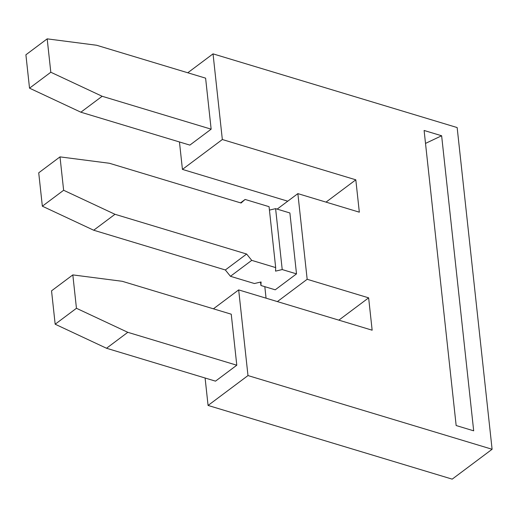 <?xml version="1.0" encoding="UTF-8"?>
<svg xmlns="http://www.w3.org/2000/svg" width="518" height="518" viewBox="0 0 518 518"><rect width="100%" height="100%" fill="white"/><g stroke="black" fill="none" stroke-linecap="round" stroke-linejoin="round"><path stroke-width="0.78" d="M326.023 202.124L355.814 179.817L222.339 139.523L182.433 169.399L287.749 201.191M80.873 112.205L189.86 145.105L211.15 129.17L205.607 78.153L96.62 45.254L47.183 38.856L50.809 72.235L102.156 96.27L80.873 112.205L29.526 88.17L25.9 54.791L47.183 38.856M179.455 141.964L182.433 169.399M187.775 72.773L213.034 53.859L222.339 139.523M213.416 308.819L238.675 289.905L372.151 330.199L368.635 297.844L338.843 320.143M473.685 430.821L456.157 425.531L424.106 130.471L441.634 135.761L473.685 430.821M238.675 289.905L247.986 375.569L208.074 405.445L452.195 479.144L492.1 449.268L247.986 375.569M213.034 53.859L457.154 127.557L492.1 449.268M355.814 179.817L359.33 212.179L297.863 193.622L307.168 279.286L277.376 301.586M368.635 297.844L307.168 279.286M277.156 209.123L297.863 193.622M106.52 348.251L215.507 381.151L236.791 365.216L231.248 314.199L122.261 281.3L72.824 274.903L51.541 290.838L55.167 324.216L106.52 348.251L127.804 332.316L76.45 308.281L55.167 324.216M205.096 378.01L208.074 405.445M264.815 286.674L266.064 298.174M251.729 260.36L230.445 276.295L225.343 269.969L246.626 254.034L251.729 260.36L275.68 267.592L275.544 271.128L282.219 269.567L296.51 273.88L289.892 212.969L275.602 208.65L269.438 210.094M296.51 273.88L275.226 289.815L260.936 285.502L260.56 282.083M275.68 267.592L269.062 206.676L245.111 199.449L241.084 203.017L109.44 163.274L60.004 156.876L63.63 190.261L114.983 214.29L246.626 254.034M50.809 72.235L29.526 88.17M225.343 269.969L93.7 230.225L114.983 214.29M63.63 190.261L42.346 206.196L93.7 230.225M42.346 206.196L38.72 172.811L60.004 156.876M240.553 202.855L245.111 199.449M230.445 276.295L254.396 283.527L261.072 281.967L260.936 285.502M211.15 129.17L102.156 96.27M76.45 308.281L72.824 274.903M236.791 365.216L127.804 332.316M282.219 269.567L275.602 208.65M425.511 143.408L441.634 135.761"/></g></svg>
